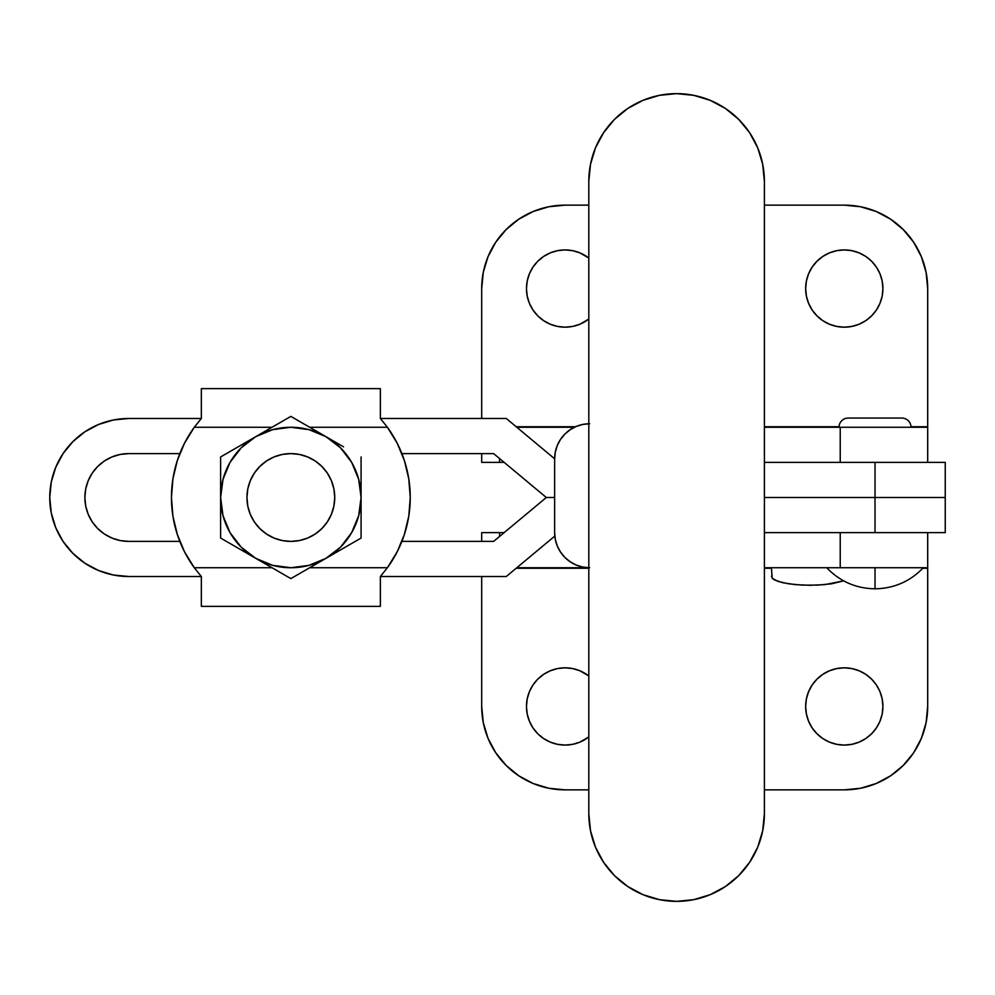 <?xml version="1.0" encoding="UTF-8"?>
<svg xmlns="http://www.w3.org/2000/svg" width="995" height="995" viewBox="0 0 995 995"><rect width="100%" height="100%" fill="white"/><g stroke="black" fill="none" stroke-linecap="round" stroke-linejoin="round"><path stroke-width="1.49" d="M651.116 897.577L659.474 899.667L643.006 894.667L627.82 886.557L614.524 875.637L603.604 862.329L595.483 847.155L590.495 830.688L588.804 813.562L588.804 181.438A87.796 87.796 0 0 1 676.6 93.642A87.796 87.796 0 0 1 764.396 181.438L764.396 813.562A87.796 87.796 0 0 1 676.6 901.358A87.796 87.796 0 0 1 588.804 813.562L588.804 181.438L590.495 164.312L595.483 147.845L603.604 132.671L614.524 119.363L627.82 108.443L643.006 100.333L659.474 95.333L676.6 93.642L693.726 95.333L710.194 100.333L725.38 108.443L738.676 119.363L749.596 132.671L757.717 147.845L762.705 164.312L764.396 181.438L764.396 813.562L762.705 830.688L764.396 813.562M693.726 899.667L710.194 894.667L693.726 899.667L676.6 901.358L659.474 899.667M762.705 830.688L757.717 847.155L749.596 862.329L756.872 849.121M749.596 862.329L738.676 875.637L725.38 886.557L710.194 894.667M702.084 97.423L693.726 95.333M659.474 95.333L643.006 100.333M603.592 132.671L596.328 145.879M589.687 567.735L582.846 567.063L576.279 565.06L570.222 561.814L564.911 557.449L560.546 552.125L557.312 546.056L555.322 539.464L554.638 532.623L554.638 458.869L555.322 452.016L557.312 445.437L560.546 439.355L564.911 434.044L570.222 429.666L576.279 426.432L582.846 424.43L589.687 423.758M588.804 423.758A35.123 35.036 90 0 0 554.638 458.869L554.638 532.623A35.123 35.036 90 0 0 588.804 567.722L516.815 567.735L588.804 567.735M526.467 706.45L527.213 713.987L529.415 721.238L532.984 727.917L537.785 733.763L543.643 738.564L550.322 742.133L557.561 744.335L565.098 745.081A38.631 38.631 0 0 0 588.804 736.947L579.886 742.133L572.635 744.335L565.098 745.081A38.631 38.631 0 0 1 526.467 706.45A38.631 38.631 0 0 1 565.098 667.819L572.635 668.565L579.886 670.767L588.804 675.953A38.631 38.631 0 0 0 565.098 667.819L557.561 668.565L550.322 670.767L543.643 674.336L537.785 679.137L532.984 684.983L529.415 691.662L527.213 698.913L526.467 706.45L527.213 698.913M844.282 745.081A38.631 38.631 0 0 1 805.651 706.45A38.631 38.631 0 0 1 844.282 667.819L851.819 668.565L859.071 670.767L865.75 674.336L871.608 679.137L876.408 684.983L879.978 691.662L882.179 698.913L882.913 706.45L882.179 713.987L879.978 721.238L876.408 727.917L871.608 733.763L865.75 738.564L859.071 742.133L851.819 744.335L844.282 745.081L836.745 744.335L829.507 742.133L822.828 738.564L816.97 733.763L812.169 727.917L808.599 721.238L806.398 713.987L805.651 706.45L806.398 698.913L808.599 691.662L812.169 684.983L816.97 679.137L822.828 674.336L829.507 670.767L836.745 668.565L844.282 667.819A38.631 38.631 0 0 1 882.913 706.45A38.631 38.631 0 0 1 844.282 745.081M923.298 567.735C910.126 581.466 894.032 588.493 875.015 588.804L875.015 567.735L875.015 588.804C855.998 588.493 839.904 581.466 826.733 567.735M771.423 567.735L772.157 578.232L774.359 579.874L782.729 582.722L795.266 584.625L810.042 585.296L824.83 584.625L843.636 580.856L831.509 583.816L817.579 585.122L802.505 585.122L788.587 583.816L777.928 581.391L772.157 578.232L771.423 567.735M772.157 574.799L771.423 576.515L772.157 574.799M927.688 567.735L927.688 532.623L927.688 567.735L764.396 567.735L840.228 567.735L840.228 532.623L764.396 532.623L945.25 532.623L764.396 532.623L840.228 532.623L840.228 567.735L927.688 567.735L927.688 706.45L927.688 568.257L922.813 568.257L927.688 567.884M504.166 532.623L481.692 532.623L481.692 541.392L481.692 532.623L499.589 532.623L499.589 536.429L499.589 532.623L504.166 532.623M771.423 568.257L764.396 568.257L771.423 568.257M588.804 568.257L516.181 568.257L588.804 568.257M481.692 576.515L481.692 706.45L483.296 722.718L488.047 738.365L495.759 752.792L506.132 765.429L518.768 775.801L533.183 783.5L548.83 788.251L565.098 789.856L588.804 789.856L565.098 789.856A83.406 83.406 0 0 1 481.692 706.45L481.692 576.515M764.396 789.856L844.282 789.856L860.563 788.251L876.209 783.5L890.625 775.801L903.261 765.429L913.634 752.792L921.345 738.365L926.084 722.718L927.688 706.45A83.406 83.406 0 0 1 844.282 789.856L764.396 789.856M805.651 706.45L806.398 698.913M882.179 698.913L882.913 706.45M848.237 418.049A9.216 9.216 0 0 0 839.021 427.265A9.216 9.216 0 0 1 848.237 418.049L901.793 418.049A9.216 9.216 0 0 1 911.01 427.265A9.216 9.216 0 0 0 901.793 418.049M527.213 296.087L529.415 303.338L532.984 310.017L537.785 315.863L543.643 320.664L550.322 324.233L557.561 326.435L565.098 327.181L572.635 326.435L579.886 324.233L588.804 319.047A38.631 38.631 0 0 1 526.467 288.55A38.631 38.631 0 0 1 588.804 258.053L579.886 252.867L572.635 250.665L565.098 249.919L557.561 250.665L550.322 252.867L543.643 256.436L537.785 261.237L532.984 267.083L529.415 273.762L527.213 281.013L526.467 288.55L527.213 296.087L526.467 288.55M844.282 249.919A38.631 38.631 0 0 1 882.913 288.55A38.631 38.631 0 0 1 844.282 327.181L836.745 326.435L829.507 324.233L822.828 320.664L816.97 315.863L812.169 310.017L808.599 303.338L806.398 296.087L805.651 288.55L806.398 281.013L808.599 273.762L812.169 267.083L816.97 261.237L822.828 256.436L829.507 252.867L836.745 250.665L844.282 249.919L851.819 250.665L859.071 252.867L865.75 256.436L871.608 261.237L876.408 267.083L879.978 273.762L882.179 281.013L882.913 288.55L882.179 296.087L879.978 303.338L876.408 310.017L871.608 315.863L865.75 320.664L859.071 324.233L851.819 326.435L844.282 327.181A38.631 38.631 0 0 1 805.651 288.55A38.631 38.631 0 0 1 844.282 249.919M481.692 288.55L481.692 418.485L481.692 288.55A83.406 83.406 0 0 1 565.098 205.144L548.83 206.749L533.183 211.5L518.768 219.198L506.132 229.571L495.759 242.208L488.047 256.635L483.296 272.282L481.692 288.55M516.181 426.743L575.545 426.743L516.181 426.743M764.396 426.743L839.034 426.743L764.396 426.743M927.688 427.116L910.997 426.743L927.688 426.743L927.688 288.55L926.084 272.282L921.345 256.635L913.634 242.208L903.261 229.571L890.625 219.198L876.209 211.5L860.563 206.749L844.282 205.144L764.396 205.144L844.282 205.144A83.406 83.406 0 0 1 927.688 288.55L927.688 462.376L927.688 427.265L840.228 427.265L927.688 427.265M588.804 205.144L565.098 205.144L588.804 205.144M806.398 296.087L805.651 288.55M882.913 288.55L882.179 296.087M516.815 427.265L574.413 427.265L516.815 427.265M764.396 427.265L840.228 427.265L764.396 427.265M481.692 462.376L481.692 453.608L481.692 462.376L499.589 462.376L499.589 458.571L499.589 462.376L504.166 462.376L481.692 462.376M764.396 462.376L840.228 462.376L840.228 427.265L840.228 462.376L764.396 462.376L875.015 462.376L875.015 532.623L875.015 497.5L764.396 497.5L945.25 497.5L764.396 497.5L875.015 497.5L875.015 462.376L764.396 462.376M380.364 576.515L506.281 576.515L380.364 576.515L387.403 567.735L380.364 576.515L380.364 606.365L380.364 579.836M380.364 585.296L380.364 591.913M380.364 593.567L380.364 606.365L201.338 606.365L201.338 576.515L128.765 576.515L113.355 574.998L98.53 570.496L84.861 563.195L72.896 553.369L63.071 541.404L55.77 527.736L51.267 512.91L49.75 497.5A79.015 79.015 0 0 1 128.765 418.485L201.338 418.485L201.338 388.635L201.338 418.485L194.286 427.265L272.033 427.265L194.286 427.265L184.485 443.248L177.309 460.573L172.919 478.806L171.451 497.5A119.4 119.4 0 0 1 194.286 427.265L201.338 418.485L201.338 415.164M201.338 409.704L201.338 403.087M334.743 497.5A43.892 43.892 0 0 1 290.851 541.392A43.892 43.892 0 0 1 246.947 497.5A43.892 43.892 0 0 1 290.851 453.608A43.892 43.892 0 0 1 334.743 497.5L333.897 488.943L331.41 480.697L327.343 473.11L321.895 466.456L315.241 460.996L307.642 456.941L299.408 454.441L290.851 453.608A43.892 43.892 0 0 1 334.743 497.5A43.892 43.892 0 0 1 290.851 541.392A43.892 43.892 0 0 1 246.947 497.5A43.892 43.892 0 0 1 290.851 453.608L282.281 454.441L274.048 456.941L266.461 460.996L259.807 466.456L254.347 473.11L250.292 480.697L247.792 488.943L246.947 497.5L247.792 506.069L250.292 514.303L254.347 521.89L259.807 528.544L266.461 534.004L274.048 538.059L282.281 540.559L290.851 541.392L299.408 540.559L307.642 538.059L315.241 534.004L321.895 528.544L327.343 521.89L331.41 514.303L333.897 506.069L334.743 497.5M361.085 538.046L361.085 517.773L361.085 538.046L290.851 578.605L220.616 538.046L220.616 497.5L223.004 479.329L230.019 462.389L241.188 447.837L255.727 436.681L290.851 416.395L343.524 446.817M113.355 574.998L128.765 576.515L201.338 576.515L194.286 567.735A119.4 119.4 0 0 1 171.451 497.5L172.919 516.194L177.309 534.427L184.485 551.752L194.286 567.735L272.033 567.735L194.286 567.735L201.338 576.515L201.338 606.365L380.364 606.365M290.851 567.735L272.667 565.347L255.727 558.332L241.188 547.163L230.019 532.623L223.004 515.684L220.616 497.5L220.616 456.954L255.727 436.681L272.667 429.653L290.851 427.265L309.022 429.653L325.962 436.681L340.514 447.837L351.67 462.389L358.685 479.329L361.085 497.5L361.085 456.954L361.085 497.5L358.685 515.684L351.67 532.623L340.514 547.163L325.962 558.332L309.022 565.347L290.851 567.735M201.338 401.433L201.338 388.635L380.364 388.635L380.364 418.485L387.403 427.265A119.4 119.4 0 0 1 387.403 567.735L309.669 567.735L387.403 567.735L397.216 551.752L404.393 534.427L408.771 516.194L410.251 497.587M410.251 497.5L408.771 478.806L404.393 460.573L397.216 443.248L387.403 427.265L309.669 427.265L387.403 427.265L380.364 418.485L380.364 388.635L201.338 388.635M187.085 556.578L183.54 549.849M179.2 539.812L176.874 533.071M173.864 521.368L172.807 515.485M172.807 479.515L173.864 473.632M176.874 461.929L179.2 455.188M183.54 445.151L187.085 438.422M394.617 438.422L398.162 445.151M402.502 455.188L404.828 461.929M407.838 473.632L408.883 479.515M408.883 515.485L407.838 521.368M404.828 533.071L402.502 539.812M398.162 549.849L394.617 556.578M361.085 497.5L361.085 517.773L361.085 497.5A70.235 70.235 0 0 1 325.962 558.332L325.962 558.332A70.235 70.235 0 0 1 255.727 558.332L255.727 558.332A70.235 70.235 0 0 1 220.616 497.5L220.616 507.624L220.616 497.5A70.235 70.235 0 0 1 255.727 436.681L273.289 426.532L255.727 436.681A70.235 70.235 0 0 1 361.085 497.5L361.085 477.202M358.685 515.684L351.67 532.623M241.188 547.163L230.019 532.623M223.004 479.329L230.019 462.389L241.188 447.837M246.947 441.743L220.616 456.954L220.616 497.5M317.181 431.606L325.962 436.681L317.181 431.606M238.178 548.183L290.851 578.605L343.524 548.183M220.616 507.624L220.616 538.046M334.743 441.743L325.962 436.681M308.413 426.532L290.851 416.395L273.289 426.532M128.765 541.392A43.892 43.892 0 0 1 84.873 497.5L85.707 506.069L88.207 514.303L92.261 521.89L97.721 528.544L104.375 534.004L111.962 538.059L120.196 540.559L128.765 541.392L179.809 541.392L128.765 541.392L120.196 540.559M128.765 576.515A79.015 79.015 0 0 1 49.75 497.5L51.267 482.09L55.77 467.264L63.071 453.596L72.896 441.631L84.861 431.805L98.53 424.504L113.355 420.002L128.765 418.485L201.338 418.485M128.765 453.608L179.809 453.608L128.765 453.608L120.196 454.441L111.962 456.941L104.375 460.996L97.721 466.456L92.261 473.11L88.207 480.697L85.707 488.931L84.873 497.5A43.892 43.892 0 0 1 128.765 453.608L120.196 454.441M554.812 536.069L506.281 576.515L554.812 536.069M98.53 570.496L84.861 563.195M84.861 431.805L98.53 424.504L113.355 420.002M380.364 418.485L506.281 418.485L554.638 458.794L506.281 418.485L380.364 418.485M554.638 497.5L546.317 497.5L493.632 453.608L401.893 453.608L493.632 453.608L546.317 497.5L554.638 497.5M104.375 460.996L97.721 466.456M88.207 514.303L92.261 521.89L97.721 528.544L104.375 534.004M401.893 541.392L493.632 541.392L546.317 497.5L493.632 541.392L401.893 541.392M945.25 462.376L875.015 462.376L945.25 462.376L945.25 532.623"/></g></svg>

